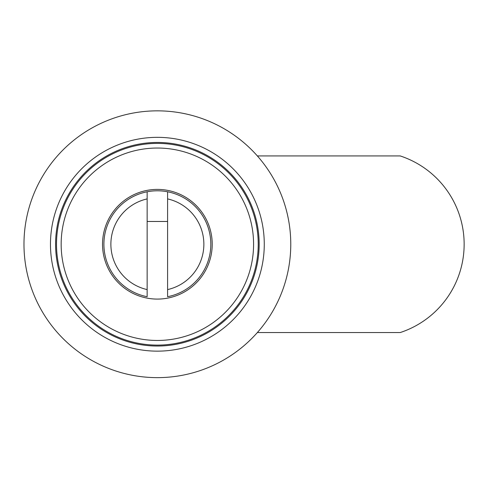 <?xml version="1.0" encoding="UTF-8"?>
<svg xmlns="http://www.w3.org/2000/svg" width="487" height="487" viewBox="0 0 487 487"><rect width="100%" height="100%" fill="white"/><g stroke="black" fill="none" stroke-linecap="round" stroke-linejoin="round"><path stroke-width="0.73" d="M157.374 143.385A100.858 100.858 0 0 0 70.025 294.678A100.858 100.858 0 0 0 244.718 294.678A100.858 100.858 0 0 0 157.374 143.385M157.374 148.036A96.213 96.213 0 0 1 240.694 292.352A96.213 96.213 0 0 1 74.048 292.352A96.213 96.213 0 0 1 157.374 148.036M212.216 244.243A54.848 54.848 0 0 1 129.95 291.743A54.848 54.848 0 0 1 129.95 196.748A54.848 54.848 0 0 1 212.216 244.243M147.147 221.469L167.595 221.469M147.147 289.588A46.478 46.478 0 0 1 147.147 198.903L147.147 296.711A53.448 53.448 0 0 1 147.147 191.781A53.448 53.448 0 0 1 210.822 244.243A53.448 53.448 0 0 1 167.595 296.711L167.595 198.903A46.478 46.478 0 0 1 167.595 289.588M167.595 191.781L167.595 198.903M147.147 198.903L147.147 191.781M257.349 155.931L400.204 155.931A92.956 92.956 0 0 1 400.204 332.554L257.349 332.554M157.374 142.454A101.789 101.789 0 0 1 245.527 295.14A101.789 101.789 0 0 1 69.221 295.14A101.789 101.789 0 0 1 157.374 142.454M157.374 137.34A106.903 106.903 0 0 1 249.953 297.697A106.903 106.903 0 0 1 64.795 297.697A106.903 106.903 0 0 1 157.374 137.34M157.374 110.847A133.395 133.395 0 0 1 272.897 310.943A133.395 133.395 0 0 1 41.852 310.943A133.395 133.395 0 0 1 157.374 110.847"/></g></svg>

